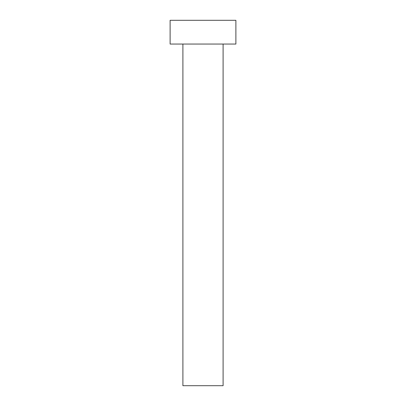 <?xml version="1.0" encoding="UTF-8"?>
<svg xmlns="http://www.w3.org/2000/svg" width="406" height="406" viewBox="0 0 406 406"><rect width="100%" height="100%" fill="white"/><g stroke="black" fill="none" stroke-linecap="round" stroke-linejoin="round"><path stroke-width="0.61" d="M182.903 44.051L182.903 385.7L223.097 385.7L223.097 44.051L223.097 385.7L182.903 385.7L182.903 44.051M170.114 20.3L170.114 44.051L235.886 44.051L235.886 20.3L170.114 20.3L170.114 44.051L235.886 44.051L235.886 20.3L170.114 20.3"/></g></svg>
